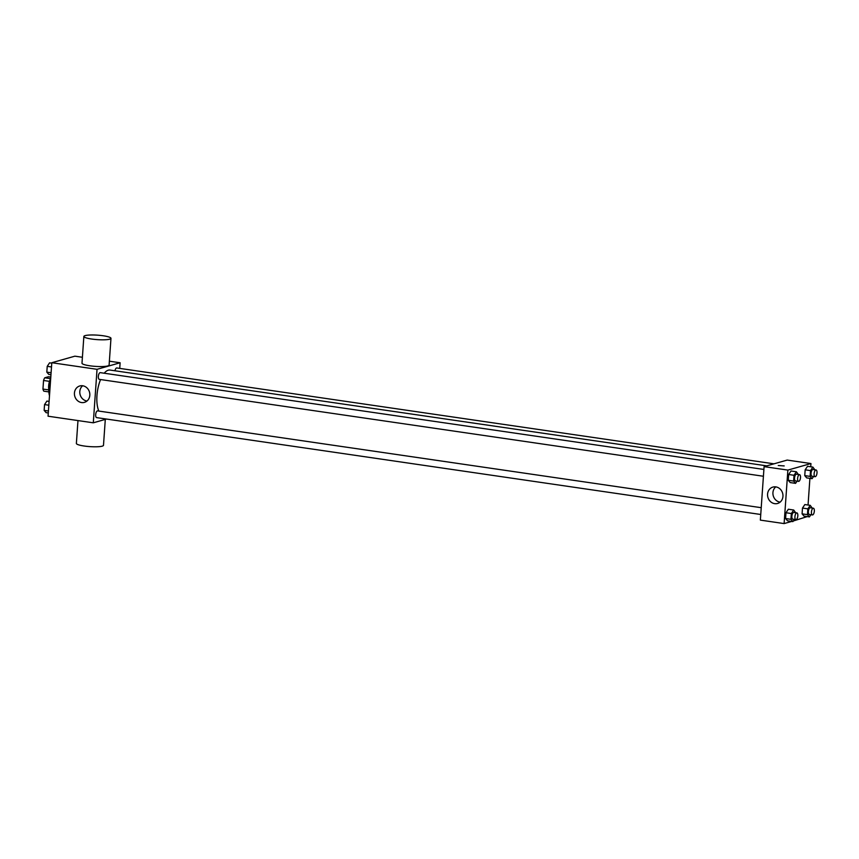 <?xml version="1.0" encoding="UTF-8"?>
<svg xmlns="http://www.w3.org/2000/svg" width="859" height="859" viewBox="0 0 859 859"><rect width="100%" height="100%" fill="white"/><g stroke="black" fill="none" stroke-linecap="round" stroke-linejoin="round"><path stroke-width="1.29" d="M48.759 389.911L42.95 389.063L43.551 380.483A8.075 3.307 98.3 0 1 44.754 377.788L48.458 376.736L50.788 377.08M42.95 389.063A8.075 3.307 98.3 0 0 43.82 391.167L48.856 391.897M48.759 389.342A8.493 3.479 -81.7 0 1 50.187 379.528M49.5 381.353L43.551 380.483M50.466 378.626L44.754 377.788M50.735 377.831A15.29 6.26 98.3 0 0 49.489 395.72M106.516 419.052L93.298 422.811L48.061 416.207L51.798 362.723L74.883 356.174L82.4 357.269M93.298 422.811L97.035 369.316L120.12 362.766L109.372 361.199M120.12 362.766L119.734 368.393M766.776 465.868L110.027 370.057A22.968 9.406 98.3 0 0 104.218 373.225M100.589 379.56A22.968 9.406 98.3 0 0 98.839 411.064M763.898 469.454L100.278 372.645A3.393 1.396 98.3 0 0 98.409 375.802A3.393 1.396 98.3 0 0 99.3 379.367A3.393 1.396 98.3 0 0 99.558 379.345M773.959 463.828L116.792 367.963A3.393 1.396 98.3 0 0 114.977 370.787M760.741 514.487L96.627 417.614A3.393 1.396 -81.7 0 1 95.703 414.36A3.393 1.396 -81.7 0 1 97.346 410.903A3.393 1.396 -81.7 0 1 97.604 410.892L761.214 507.69M97.035 369.316L51.798 362.723M81.541 402.549A8.526 7.645 74.2 0 1 74.465 394.657A8.526 7.645 74.2 0 1 79.801 385.959A8.526 7.645 74.2 0 1 89.486 392.08A8.526 7.645 74.2 0 1 84.45 402.356A8.526 7.645 74.2 0 1 81.541 402.549M110.972 338.349L109.104 365.086A13.594 2.233 -176 0 1 95.392 366.374A13.594 2.233 -176 0 1 81.992 363.196L83.86 336.449A13.594 2.233 -176 0 1 85.148 335.611A13.594 2.233 -176 0 1 100.449 335.418A13.594 2.233 -176 0 1 110.972 338.349A13.594 2.233 -176 0 1 97.26 339.627A13.594 2.233 -176 0 1 83.86 336.449M77.976 420.566L76.376 443.427A13.594 2.233 4 0 0 86.899 446.358A13.594 2.233 4 0 0 102.2 446.165A13.594 2.233 4 0 0 103.488 445.327L105.303 419.396M86.974 401.035A8.526 7.645 74.2 0 1 86.909 401.024A8.526 7.645 74.2 0 1 80.134 394.689A8.526 7.645 74.2 0 1 82.647 385.766M791.719 521.424L784.117 523.582L760.355 520.114L764.091 466.63L787.177 460.08L810.95 463.549L810.724 466.781M809.908 478.356L808.051 505.017M807.235 516.603L793.329 520.973M797.066 481.158L795.574 483.359L790.216 482.575L788.251 480.288L788.659 474.501L791.021 470.99L796.39 471.774L798.322 474.469M810.896 514.713L809.414 516.914L804.045 516.13L802.081 513.854L802.489 508.066L804.851 504.555L810.22 505.339L812.152 508.034M784.117 523.582L787.864 470.098L810.95 463.549M813.57 476.477L812.088 478.678L806.719 477.894L804.754 475.607L805.162 469.819L807.535 466.308L812.893 467.092L814.826 469.787M794.392 519.405L792.9 521.596L787.542 520.812L785.577 518.535L785.985 512.748L788.347 509.237L793.716 510.021L795.649 512.716M787.864 470.098L764.091 466.63M774.668 503.653A8.526 7.645 74.2 0 1 767.592 495.761A8.526 7.645 74.2 0 1 772.928 487.074A8.526 7.645 74.2 0 1 782.613 493.184A8.526 7.645 74.2 0 1 777.578 503.471A8.526 7.645 74.2 0 1 774.668 503.653M778.265 465.514L784.192 465.922M780.101 502.139A8.526 7.645 74.2 0 1 780.036 502.128A8.526 7.645 74.2 0 1 773.261 495.804A8.526 7.645 74.2 0 1 775.774 486.881M792.9 521.596L790.946 519.319L791.343 513.532L793.716 510.021M796.862 512.898A3.393 1.396 98.3 0 0 794.994 516.055A3.393 1.396 98.3 0 0 795.885 519.62A3.393 1.396 98.3 0 0 796.143 519.598A3.393 1.396 98.3 0 0 797.796 516.152A3.393 1.396 98.3 0 0 796.862 512.898L793.802 512.447A3.393 1.396 98.3 0 0 791.934 515.604A3.393 1.396 98.3 0 0 792.814 519.169A3.393 1.396 98.3 0 0 793.072 519.147M787.542 520.812L785.577 518.535L785.985 512.748L788.347 509.237M790.946 519.319L785.577 518.535M791.343 513.532L785.985 512.748M795.574 483.359L793.619 481.072L794.017 475.285L796.39 471.774M799.536 474.651A3.393 1.396 98.3 0 0 797.678 477.808A3.393 1.396 98.3 0 0 798.559 481.373A3.393 1.396 98.3 0 0 798.816 481.351A3.393 1.396 98.3 0 0 800.47 477.905A3.393 1.396 98.3 0 0 799.536 474.651L796.476 474.2A3.393 1.396 98.3 0 0 794.607 477.368A3.393 1.396 98.3 0 0 795.488 480.933A3.393 1.396 98.3 0 0 795.745 480.911M790.216 482.575L788.251 480.288L788.659 474.501L791.021 470.99M793.619 481.072L788.251 480.288M794.017 475.285L788.659 474.501M809.414 516.914L807.449 514.638L807.857 508.85L810.22 505.339M813.376 508.217A3.393 1.396 98.3 0 0 811.508 511.373A3.393 1.396 98.3 0 0 812.399 514.938A3.393 1.396 98.3 0 0 812.646 514.917A3.393 1.396 98.3 0 0 814.3 511.47A3.393 1.396 98.3 0 0 813.376 508.217L810.305 507.766A3.393 1.396 98.3 0 0 808.437 510.922A3.393 1.396 98.3 0 0 809.328 514.487A3.393 1.396 98.3 0 0 809.586 514.466M804.045 516.13L802.081 513.854L802.489 508.066L804.851 504.555M807.449 514.638L802.081 513.854M807.857 508.85L802.489 508.066M812.088 478.678L810.123 476.391L810.531 470.603L812.893 467.092M816.05 469.97A3.393 1.396 98.3 0 0 814.182 473.126A3.393 1.396 98.3 0 0 815.073 476.691A3.393 1.396 98.3 0 0 815.331 476.67A3.393 1.396 98.3 0 0 816.973 473.223A3.393 1.396 98.3 0 0 816.05 469.97L812.979 469.519A3.393 1.396 98.3 0 0 811.111 472.686A3.393 1.396 98.3 0 0 812.002 476.24A3.393 1.396 98.3 0 0 812.26 476.23M806.719 477.894L804.754 475.607L805.162 469.819L807.535 466.308M810.123 476.391L804.754 475.607M810.531 470.603L805.162 469.819M48.287 412.975L46.107 412.664L44.142 410.377L44.55 404.589L46.912 401.078L49.092 401.4M48.415 410.999L44.142 410.377M48.823 405.212L44.55 404.589M50.96 374.728L48.78 374.417L46.816 372.13L47.224 366.342L49.586 362.831L51.765 363.153M51.089 372.752L46.816 372.13M51.497 366.965L47.224 366.342M65.671 358.783L67.292 358.321M763.415 476.251L99.3 379.367M795.885 519.62L792.814 519.169M798.559 481.373L795.488 480.933M812.399 514.938L809.328 514.487M815.073 476.691L812.002 476.24"/></g></svg>
